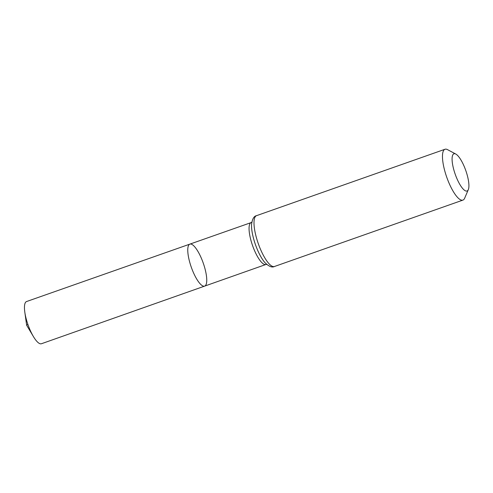 <?xml version="1.0" encoding="UTF-8"?>
<svg xmlns="http://www.w3.org/2000/svg" width="493" height="493" viewBox="0 0 493 493"><rect width="100%" height="100%" fill="white"/><g stroke="black" fill="none" stroke-linecap="round" stroke-linejoin="round"><path stroke-width="0.74" d="M204.657 286.119A22.259 6.323 -109.4 0 1 191.296 267.224A22.259 6.323 -109.4 0 1 189.86 244.127A22.259 6.323 70.6 0 0 193.083 271.822A22.259 6.323 70.6 0 0 204.657 286.119A22.259 6.323 70.6 0 0 203.221 263.022A22.259 6.323 70.6 0 0 189.86 244.127L26.567 301.537A22.37 6.354 70.6 0 0 24.804 312.1A22.37 6.354 70.6 0 0 29.808 329.373A22.37 6.354 70.6 0 0 33.444 336.62A22.37 6.354 70.6 0 0 41.437 343.738L265.924 264.482A22.216 6.31 70.6 0 1 254.37 250.222A22.216 6.31 70.6 0 1 251.159 222.577L189.86 244.127M464.196 166.443A19.726 5.602 -109.4 0 1 468.325 189.602A19.726 5.602 -109.4 0 1 455.212 174.245A19.726 5.602 -109.4 0 1 455.797 154.056A19.726 5.602 -109.4 0 1 464.196 166.443M468.325 189.602L464.659 198.211A26.955 7.654 -109.4 0 1 462.921 200.103A26.955 7.654 -109.4 0 1 446.744 177.227A26.955 7.654 -109.4 0 1 445.006 149.262A26.955 7.654 -109.4 0 1 447.545 149.65L455.797 154.056M27.842 324.265L26.64 325.232L33.444 336.62M257.401 249.704A24.558 6.976 70.6 0 0 264.87 262.559A24.558 6.976 70.6 0 0 264.889 262.572A24.607 6.988 70.6 0 1 257.42 249.711A24.558 6.976 70.6 0 1 251.547 224.74L251.553 224.697A24.607 6.988 70.6 0 0 257.42 249.711M445.006 149.262L256.545 215.657A26.955 7.654 70.6 0 0 260.446 249.193A26.955 7.654 70.6 0 0 274.459 266.497C272.05 267.779 268.864 266.479 264.901 262.59L264.87 262.559M266.984 264.414L265.924 264.482M252.034 221.967L251.159 222.577M256.545 215.657C253.87 216.168 252.2 219.182 251.553 224.697M462.921 200.103L274.459 266.497M26.64 325.232L24.804 312.1"/></g></svg>
